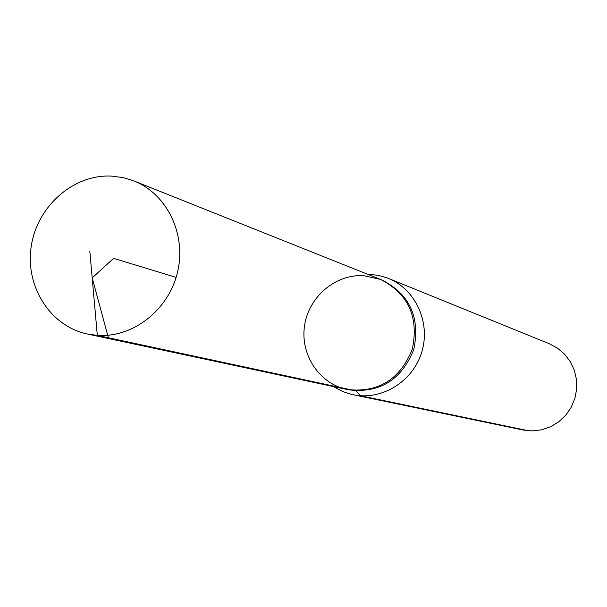 <?xml version="1.0" encoding="UTF-8"?>
<svg xmlns="http://www.w3.org/2000/svg" width="607" height="607" viewBox="0 0 607 607"><rect width="100%" height="100%" fill="white"/><g stroke="black" fill="none" stroke-linecap="round" stroke-linejoin="round"><path stroke-width="0.91" d="M363.684 275.677C335.489 273.977 308.66 296.823 304.547 325.731C300.101 354.602 319.29 383.707 346.954 389.466C378.146 393.078 399.93 379.656 412.305 349.207C418.982 317.013 408.352 293.742 380.43 279.372L363.684 275.677M333.402 386.576L342.78 391.568L351.453 394.375L523.014 430.014L532.331 430.924L541.656 429.817L550.579 426.744L558.698 421.835L565.641 415.309L571.104 407.456L574.829 398.624L576.65 389.216L576.491 379.648L574.351 370.361L570.337 361.764L564.639 354.245L557.499 348.137L549.259 343.706L387.084 277.869L378.161 275.312L367.561 274.235M352.94 394.702C381.621 400.863 412.935 381.628 421.751 352.075C430.879 322.62 415.575 289.205 388.321 278.355M380.43 279.372L381.962 279.986C409.824 294.319 420.423 317.537 413.762 349.647C401.417 380.028 379.686 393.419 348.562 389.815L346.954 389.466C378.146 393.078 399.93 379.656 412.305 349.207C418.982 317.013 408.352 293.742 380.43 279.372L132.356 180.325L122.842 177.555L111.369 176.076C73.432 174.217 37.179 206.221 31.253 246.222C24.887 286.17 50.169 326.255 87.347 334.009L97.317 335.39C133.009 337.917 168.761 309.934 177.54 272.095C186.622 234.317 167.054 193.929 133.897 180.924M528.697 430.811L360.437 395.741L355.96 390.855L97.317 335.39L89.813 251.139M354.367 390.513L108.38 337.765L92.203 277.907L113.585 258.37L176.113 277.384M346.954 389.466L87.347 334.009"/></g></svg>
